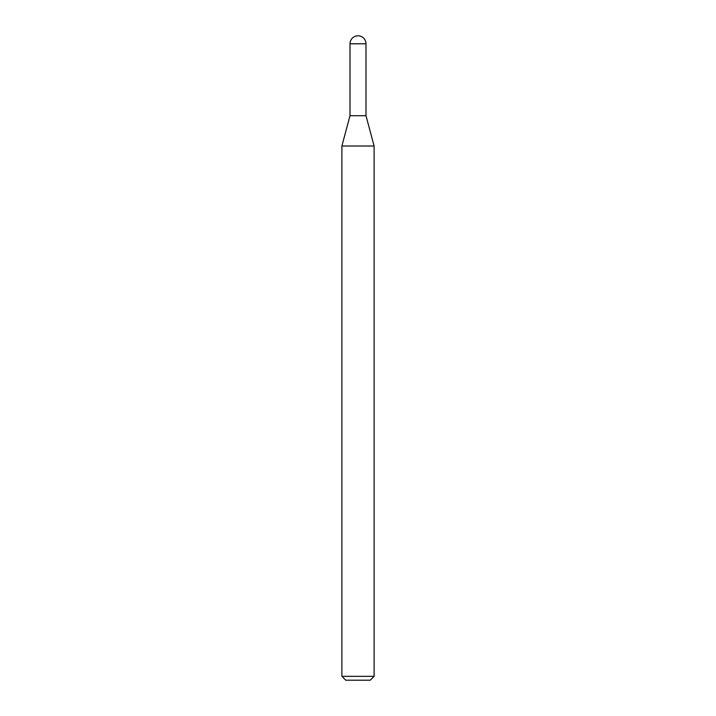 <?xml version="1.0" encoding="UTF-8"?>
<svg xmlns="http://www.w3.org/2000/svg" width="716" height="716" viewBox="0 0 716 716"><rect width="100%" height="100%" fill="white"/><g stroke="black" fill="none" stroke-linecap="round" stroke-linejoin="round"><path stroke-width="1.07" d="M341.89 146.01L374.11 146.01L365.992 115.706L350.008 115.706L365.992 115.706L365.992 43.792L350.008 43.792L350.008 115.706L341.89 146.01L341.89 676.334L374.11 676.334L370.244 680.2L345.756 680.2L341.89 676.334M365.992 43.792A7.992 7.992 0 0 0 358 35.8A7.992 7.992 0 0 0 350.008 43.792M374.11 146.01L374.11 676.334"/></g></svg>

